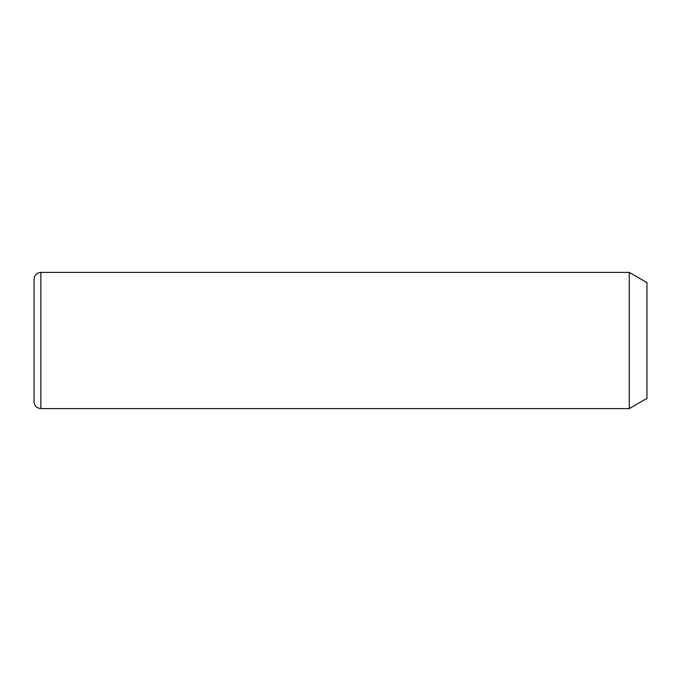 <?xml version="1.0" encoding="UTF-8"?>
<svg xmlns="http://www.w3.org/2000/svg" width="681" height="681" viewBox="0 0 681 681"><rect width="100%" height="100%" fill="white"/><g stroke="black" fill="none" stroke-linecap="round" stroke-linejoin="round"><path stroke-width="1.02" d="M629.261 272.4L646.95 282.615L646.95 398.385L629.261 408.6L629.261 272.4L40.86 272.4C36.723 272.8 34.45 275.073 34.05 279.21L34.05 401.79C34.45 405.927 36.723 408.2 40.86 408.6L40.86 272.4M629.261 408.6L40.86 408.6"/></g></svg>
